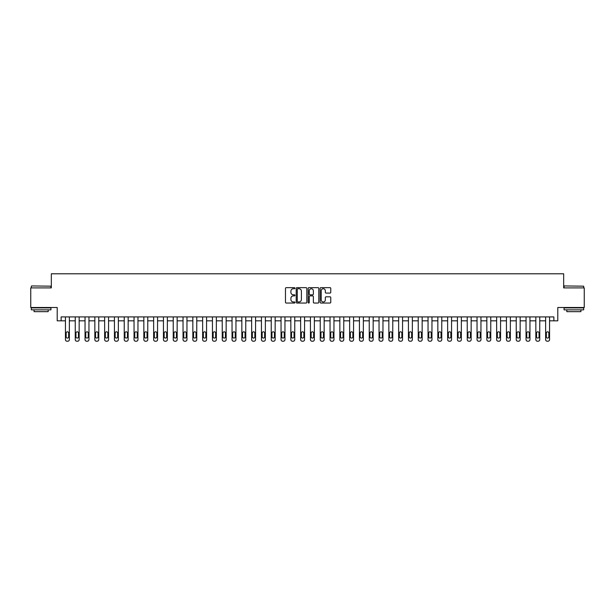 <?xml version="1.0" encoding="UTF-8"?>
<svg xmlns="http://www.w3.org/2000/svg" width="615" height="615" viewBox="0 0 615 615"><rect width="100%" height="100%" fill="white"/><g stroke="black" fill="none" stroke-linecap="round" stroke-linejoin="round"><path stroke-width="0.92" d="M294.954 288.189A0.538 0.538 0 0 0 294.416 287.651L286.244 287.651A0.769 0.769 0 0 0 285.475 288.42L285.475 302.273A0.769 0.769 0 0 0 286.244 303.041L294.416 303.041A0.538 0.538 0 0 0 294.954 302.503A0.538 0.538 0 0 0 294.416 301.965L293.363 301.965A2.46 2.46 0 0 1 290.895 299.505L290.895 298.352A2.46 2.46 0 0 1 293.363 295.884L294.416 295.884A0.538 0.538 0 0 0 294.954 295.346A0.538 0.538 0 0 0 294.416 294.808L293.363 294.808A2.46 2.46 0 0 1 290.895 292.348L290.895 291.195A2.46 2.46 0 0 1 293.363 288.727L294.416 288.727A0.538 0.538 0 0 0 294.954 288.189M329.994 293.078A0.769 0.769 0 0 0 330.762 292.31L330.762 288.42A0.769 0.769 0 0 0 329.994 287.651L320.907 287.651A0.769 0.769 0 0 0 320.138 288.42L320.138 302.273A0.769 0.769 0 0 0 320.907 303.041L329.994 303.041A0.769 0.769 0 0 0 330.762 302.273L330.762 297.583A0.769 0.769 0 0 0 329.994 296.807L326.104 296.807A0.769 0.769 0 0 0 325.335 297.583L325.335 299.905A2.06 2.06 0 0 1 323.275 301.965A2.06 2.06 0 0 1 321.214 299.905L321.214 290.787A2.06 2.06 0 0 1 323.275 288.727A2.06 2.06 0 0 1 325.335 290.787L325.335 292.31A0.769 0.769 0 0 0 326.104 293.078L329.994 293.078M61.131 320.83L61.131 316.91L553.869 316.91L553.869 320.83L557.79 320.83L557.79 307.5L584.25 307.5L584.25 287.897L563.671 287.897L563.671 273.79L51.329 273.79L51.329 287.897L30.75 287.897L30.75 307.5L57.21 307.5L57.21 320.83L65.444 320.83L65.444 339.641A1.568 1.568 84.3 0 0 67.012 341.21L67.796 341.21A1.568 1.568 84.3 0 0 69.364 339.641L69.364 316.91M306.824 288.42A0.769 0.769 0 0 0 306.055 287.651L296.976 287.651A0.769 0.769 0 0 0 296.207 288.42L296.207 302.273A0.769 0.769 0 0 0 296.976 303.041L306.055 303.041A0.769 0.769 0 0 0 306.824 302.273L306.824 288.42M308.945 287.651L318.024 287.651A0.769 0.769 0 0 1 318.793 288.42L318.793 302.273A0.769 0.769 0 0 1 318.024 303.041L314.134 303.041A0.769 0.769 0 0 1 313.366 302.273L313.366 296.653A0.769 0.769 0 0 0 312.597 295.884L310.022 295.884A0.769 0.769 0 0 0 309.253 296.653L309.253 302.503A0.538 0.538 0 0 1 308.715 303.041A0.538 0.538 0 0 1 308.177 302.503L308.177 288.42A0.769 0.769 0 0 1 308.945 287.651M69.364 320.83L75.245 320.83L75.245 339.641A1.568 1.568 84.3 0 0 76.814 341.21L77.59 341.21A1.568 1.568 84.3 0 0 79.158 339.641L79.158 316.91M79.158 320.83L85.039 320.83L85.039 339.641A1.568 1.568 84.3 0 0 86.607 341.21L87.392 341.21A1.568 1.568 84.3 0 0 88.96 339.641L88.96 316.91M88.96 320.83L94.841 320.83L94.841 339.641A1.568 1.568 84.3 0 0 96.409 341.21L97.193 341.21A1.568 1.568 84.3 0 0 98.761 339.641L98.761 316.91M98.761 320.83L104.642 320.83L104.642 339.641A1.568 1.568 84.3 0 0 106.211 341.21L106.995 341.21A1.568 1.568 84.3 0 0 108.563 339.641L108.563 316.91M108.563 320.83L114.444 320.83L114.444 339.641A1.568 1.568 84.3 0 0 116.012 341.21L116.796 341.21A1.568 1.568 84.3 0 0 118.364 339.641L118.364 316.91M118.364 320.83L124.238 320.83L124.238 339.641A1.568 1.568 84.3 0 0 125.806 341.21L126.59 341.21A1.568 1.568 84.3 0 0 128.158 339.641L128.158 316.91M128.158 320.83L134.039 320.83L134.039 339.641A1.568 1.568 84.3 0 0 135.608 341.21L136.392 341.21A1.568 1.568 84.3 0 0 137.96 339.641L137.96 316.91M137.96 320.83L143.841 320.83L143.841 339.641A1.568 1.568 84.3 0 0 145.409 341.21L146.193 341.21A1.568 1.568 84.3 0 0 147.761 339.641L147.761 316.91M147.761 320.83L153.642 320.83L153.642 339.641A1.568 1.568 84.3 0 0 155.211 341.21L155.995 341.21A1.568 1.568 84.3 0 0 157.563 339.641L157.563 316.91M157.563 320.83L163.444 320.83L163.444 339.641A1.568 1.568 84.3 0 0 165.012 341.21L165.796 341.21A1.568 1.568 84.3 0 0 167.365 339.641L167.365 316.91M167.365 320.83L173.238 320.83L173.238 339.641A1.568 1.568 84.3 0 0 174.806 341.21L175.59 341.21A1.568 1.568 84.3 0 0 177.158 339.641L177.158 316.91M177.158 320.83L183.039 320.83L183.039 339.641A1.568 1.568 84.3 0 0 184.608 341.21L185.392 341.21A1.568 1.568 84.3 0 0 186.96 339.641L186.96 316.91M186.96 320.83L192.841 320.83L192.841 339.641A1.568 1.568 84.3 0 0 194.409 341.21L195.193 341.21A1.568 1.568 84.3 0 0 196.762 339.641L196.762 316.91M196.762 320.83L202.643 320.83L202.643 339.641A1.568 1.568 84.3 0 0 204.211 341.21L204.995 341.21A1.568 1.568 84.3 0 0 206.563 339.641L206.563 316.91M206.563 320.83L212.444 320.83L212.444 339.641A1.568 1.568 84.3 0 0 214.012 341.21L214.796 341.21A1.568 1.568 84.3 0 0 216.357 339.641L216.357 316.91M216.357 320.83L222.238 320.83L222.238 339.641A1.568 1.568 84.3 0 0 223.806 341.21L224.59 341.21A1.568 1.568 84.3 0 0 226.159 339.641L226.159 316.91M226.159 320.83L232.04 320.83L232.04 339.641A1.568 1.568 84.3 0 0 233.608 341.21L234.392 341.21A1.568 1.568 84.3 0 0 235.96 339.641L235.96 316.91M235.96 320.83L241.841 320.83L241.841 339.641A1.568 1.568 84.3 0 0 243.409 341.21L244.193 341.21A1.568 1.568 84.3 0 0 245.762 339.641L245.762 316.91M245.762 320.83L251.643 320.83L251.643 339.641A1.568 1.568 84.3 0 0 253.211 341.21L253.995 341.21A1.568 1.568 84.3 0 0 255.563 339.641L255.563 316.91M255.563 320.83L261.437 320.83L261.437 339.641A1.568 1.568 84.3 0 0 263.005 341.21L263.789 341.21A1.568 1.568 84.3 0 0 265.357 339.641L265.357 316.91M265.357 320.83L271.238 320.83L271.238 339.641A1.568 1.568 84.3 0 0 272.806 341.21L273.59 341.21A1.568 1.568 84.3 0 0 275.159 339.641L275.159 316.91M275.159 320.83L281.04 320.83L281.04 339.641A1.568 1.568 84.3 0 0 282.608 341.21L283.392 341.21A1.568 1.568 84.3 0 0 284.96 339.641L284.96 316.91M284.96 320.83L290.841 320.83L290.841 339.641A1.568 1.568 84.3 0 0 292.409 341.21L293.194 341.21A1.568 1.568 84.3 0 0 294.762 339.641L294.762 316.91M294.762 320.83L300.643 320.83L300.643 339.641A1.568 1.568 84.3 0 0 302.211 341.21L302.995 341.21A1.568 1.568 84.3 0 0 304.563 339.641L304.563 316.91M304.563 320.83L310.437 320.83L310.437 339.641A1.568 1.568 84.3 0 0 312.005 341.21L312.789 341.21A1.568 1.568 84.3 0 0 314.357 339.641L314.357 316.91M314.357 320.83L320.238 320.83L320.238 339.641A1.568 1.568 84.3 0 0 321.806 341.21L322.591 341.21A1.568 1.568 84.3 0 0 324.159 339.641L324.159 316.91M324.159 320.83L330.04 320.83L330.04 339.641A1.568 1.568 84.3 0 0 331.608 341.21L332.392 341.21A1.568 1.568 84.3 0 0 333.96 339.641L333.96 316.91M333.96 320.83L339.841 320.83L339.841 339.641A1.568 1.568 84.3 0 0 341.41 341.21L342.194 341.21A1.568 1.568 84.3 0 0 343.762 339.641L343.762 316.91M343.762 320.83L349.643 320.83L349.643 339.641A1.568 1.568 84.3 0 0 351.211 341.21L351.995 341.21A1.568 1.568 84.3 0 0 353.564 339.641L353.564 316.91M353.564 320.83L359.437 320.83L359.437 339.641A1.568 1.568 84.3 0 0 361.005 341.21L361.789 341.21A1.568 1.568 84.3 0 0 363.357 339.641L363.357 316.91M363.357 320.83L369.238 320.83L369.238 339.641A1.568 1.568 84.3 0 0 370.807 341.21L371.591 341.21A1.568 1.568 84.3 0 0 373.159 339.641L373.159 316.91M373.159 320.83L379.04 320.83L379.04 339.641A1.568 1.568 84.3 0 0 380.608 341.21L381.392 341.21A1.568 1.568 84.3 0 0 382.961 339.641L382.961 316.91M382.961 320.83L388.841 320.83L388.841 339.641A1.568 1.568 84.3 0 0 390.41 341.21L391.194 341.21A1.568 1.568 84.3 0 0 392.762 339.641L392.762 316.91M392.762 320.83L398.643 320.83L398.643 339.641A1.568 1.568 84.3 0 0 400.204 341.21L400.988 341.21A1.568 1.568 84.3 0 0 402.556 339.641L402.556 316.91M402.556 320.83L408.437 320.83L408.437 339.641A1.568 1.568 84.3 0 0 410.005 341.21L410.789 341.21A1.568 1.568 84.3 0 0 412.358 339.641L412.358 316.91M412.358 320.83L418.238 320.83L418.238 339.641A1.568 1.568 84.3 0 0 419.807 341.21L420.591 341.21A1.568 1.568 84.3 0 0 422.159 339.641L422.159 316.91M422.159 320.83L428.04 320.83L428.04 339.641A1.568 1.568 84.3 0 0 429.608 341.21L430.392 341.21A1.568 1.568 84.3 0 0 431.961 339.641L431.961 316.91M431.961 320.83L437.842 320.83L437.842 339.641A1.568 1.568 84.3 0 0 439.41 341.21L440.194 341.21A1.568 1.568 84.3 0 0 441.762 339.641L441.762 316.91M441.762 320.83L447.635 320.83L447.635 339.641A1.568 1.568 84.3 0 0 449.204 341.21L449.988 341.21A1.568 1.568 84.3 0 0 451.556 339.641L451.556 316.91M451.556 320.83L457.437 320.83L457.437 339.641A1.568 1.568 84.3 0 0 459.005 341.21L459.789 341.21A1.568 1.568 84.3 0 0 461.358 339.641L461.358 316.91M461.358 320.83L467.239 320.83L467.239 339.641A1.568 1.568 84.3 0 0 468.807 341.21L469.591 341.21A1.568 1.568 84.3 0 0 471.159 339.641L471.159 316.91M471.159 320.83L477.04 320.83L477.04 339.641A1.568 1.568 84.3 0 0 478.608 341.21L479.393 341.21A1.568 1.568 84.3 0 0 480.961 339.641L480.961 316.91M480.961 320.83L486.842 320.83L486.842 339.641A1.568 1.568 84.3 0 0 488.41 341.21L489.194 341.21A1.568 1.568 84.3 0 0 490.762 339.641L490.762 316.91M490.762 320.83L496.636 320.83L496.636 339.641A1.568 1.568 84.3 0 0 498.204 341.21L498.988 341.21A1.568 1.568 84.3 0 0 500.556 339.641L500.556 316.91M500.556 320.83L506.437 320.83L506.437 339.641A1.568 1.568 84.3 0 0 508.005 341.21L508.79 341.21A1.568 1.568 84.3 0 0 510.358 339.641L510.358 316.91M510.358 320.83L516.239 320.83L516.239 339.641A1.568 1.568 84.3 0 0 517.807 341.21L518.591 341.21A1.568 1.568 84.3 0 0 520.159 339.641L520.159 316.91M520.159 320.83L526.04 320.83L526.04 339.641A1.568 1.568 84.3 0 0 527.609 341.21L528.393 341.21A1.568 1.568 84.3 0 0 529.961 339.641L529.961 316.91M529.961 320.83L535.842 320.83L535.842 339.641A1.568 1.568 84.3 0 0 537.41 341.21L538.187 341.21A1.568 1.568 84.3 0 0 539.755 339.641L539.755 316.91M539.755 320.83L545.636 320.83L545.636 339.641A1.568 1.568 84.3 0 0 547.204 341.21L547.988 341.21A1.568 1.568 84.3 0 0 549.556 339.641L549.556 316.91M549.556 320.83L553.869 320.83M297.821 288.727A0.538 0.538 0 0 0 297.283 289.265L297.283 301.427A0.538 0.538 0 0 0 297.821 301.965L298.936 301.965A2.46 2.46 0 0 0 301.404 299.505L301.404 291.195A2.46 2.46 0 0 0 298.936 288.727L297.821 288.727M313.366 290.826A2.06 2.06 0 0 0 311.313 288.766A2.06 2.06 0 0 0 309.253 290.826L309.253 294.039A0.769 0.769 0 0 0 310.022 294.808L312.597 294.808A0.769 0.769 0 0 0 313.366 294.039L313.366 290.826M66.151 336.82A1.253 1.253 0 0 0 67.404 338.073A1.253 1.253 0 0 0 68.657 336.82A1.253 1.253 -95.7 0 1 67.404 338.073A1.253 1.253 -95.7 0 1 66.151 336.82L66.151 333.061A1.253 1.253 -95.7 0 1 67.404 331.8A1.253 1.253 -95.7 0 1 68.657 333.061A1.253 1.253 0 0 0 67.404 331.8A1.253 1.253 0 0 0 66.151 333.061M65.444 316.91L65.444 339.641M68.657 333.061L68.657 336.82M75.945 336.82A1.253 1.253 0 0 0 77.198 338.073A1.253 1.253 0 0 0 78.459 336.82A1.253 1.253 -95.7 0 1 77.198 338.073A1.253 1.253 -95.7 0 1 75.945 336.82L75.945 333.061A1.253 1.253 -95.7 0 1 77.198 331.8A1.253 1.253 -95.7 0 1 78.459 333.061A1.253 1.253 0 0 0 77.198 331.8A1.253 1.253 0 0 0 75.945 333.061M85.746 336.82A1.253 1.253 0 0 0 86.999 338.073A1.253 1.253 0 0 0 88.252 336.82A1.253 1.253 -95.7 0 1 86.999 338.073A1.253 1.253 -95.7 0 1 85.746 336.82L85.746 333.061A1.253 1.253 -95.7 0 1 86.999 331.8A1.253 1.253 -95.7 0 1 88.252 333.061A1.253 1.253 0 0 0 86.999 331.8A1.253 1.253 0 0 0 85.746 333.061M95.548 336.82A1.253 1.253 0 0 0 96.801 338.073A1.253 1.253 0 0 0 98.054 336.82A1.253 1.253 -95.7 0 1 96.801 338.073A1.253 1.253 -95.7 0 1 95.548 336.82L95.548 333.061A1.253 1.253 -95.7 0 1 96.801 331.8A1.253 1.253 -95.7 0 1 98.054 333.061A1.253 1.253 0 0 0 96.801 331.8A1.253 1.253 0 0 0 95.548 333.061M75.245 316.91L75.245 339.641M78.459 333.061L78.459 336.82M76.814 341.21L77.59 341.21M85.039 316.91L85.039 339.641M88.252 333.061L88.252 336.82M86.607 341.21L87.392 341.21M94.841 316.91L94.841 339.641M98.054 333.061L98.054 336.82M96.409 341.21L97.193 341.21M105.35 336.82A1.253 1.253 0 0 0 106.603 338.073A1.253 1.253 0 0 0 107.856 336.82A1.253 1.253 -95.7 0 1 106.603 338.073A1.253 1.253 -95.7 0 1 105.35 336.82L105.35 333.061A1.253 1.253 -95.7 0 1 106.603 331.8A1.253 1.253 -95.7 0 1 107.856 333.061A1.253 1.253 0 0 0 106.603 331.8A1.253 1.253 0 0 0 105.35 333.061M104.642 316.91L104.642 339.641M107.856 333.061L107.856 336.82M106.211 341.21L106.995 341.21M31.573 285.937L50.937 286.175L31.573 285.937M41.136 309.852L31.334 309.852L31.334 307.892L50.937 307.892L50.937 309.852L41.136 309.852M48.193 309.852L48.193 311.659L34.079 311.659L34.079 309.852M564.301 285.937L583.666 286.175L564.301 285.937M573.864 309.852L564.063 309.852L564.063 307.892L583.666 307.892L583.666 309.852L573.864 309.852M580.921 309.852L580.921 311.659L566.807 311.659L566.807 309.852M115.143 336.82A1.253 1.253 0 0 0 116.404 338.073A1.253 1.253 0 0 0 117.657 336.82A1.253 1.253 -95.7 0 1 116.404 338.073A1.253 1.253 -95.7 0 1 115.143 336.82L115.143 333.061A1.253 1.253 -95.7 0 1 116.404 331.8A1.253 1.253 -95.7 0 1 117.657 333.061A1.253 1.253 0 0 0 116.404 331.8A1.253 1.253 0 0 0 115.143 333.061M124.945 336.82A1.253 1.253 0 0 0 126.198 338.073A1.253 1.253 0 0 0 127.459 336.82A1.253 1.253 -95.7 0 1 126.198 338.073A1.253 1.253 -95.7 0 1 124.945 336.82L124.945 333.061A1.253 1.253 -95.7 0 1 126.198 331.8A1.253 1.253 -95.7 0 1 127.459 333.061A1.253 1.253 0 0 0 126.198 331.8A1.253 1.253 0 0 0 124.945 333.061M134.746 336.82A1.253 1.253 0 0 0 136 338.073A1.253 1.253 0 0 0 137.253 336.82A1.253 1.253 -95.7 0 1 136 338.073A1.253 1.253 -95.7 0 1 134.746 336.82L134.746 333.061A1.253 1.253 -95.7 0 1 136 331.8A1.253 1.253 -95.7 0 1 137.253 333.061A1.253 1.253 0 0 0 136 331.8A1.253 1.253 0 0 0 134.746 333.061M144.548 336.82A1.253 1.253 0 0 0 145.801 338.073A1.253 1.253 0 0 0 147.054 336.82A1.253 1.253 -95.7 0 1 145.801 338.073A1.253 1.253 -95.7 0 1 144.548 336.82L144.548 333.061A1.253 1.253 -95.7 0 1 145.801 331.8A1.253 1.253 -95.7 0 1 147.054 333.061A1.253 1.253 0 0 0 145.801 331.8A1.253 1.253 0 0 0 144.548 333.061M154.35 336.82A1.253 1.253 0 0 0 155.603 338.073A1.253 1.253 0 0 0 156.856 336.82A1.253 1.253 -95.7 0 1 155.603 338.073A1.253 1.253 -95.7 0 1 154.35 336.82L154.35 333.061A1.253 1.253 -95.7 0 1 155.603 331.8A1.253 1.253 -95.7 0 1 156.856 333.061A1.253 1.253 0 0 0 155.603 331.8A1.253 1.253 0 0 0 154.35 333.061M114.444 316.91L114.444 339.641M117.657 333.061L117.657 336.82M116.012 341.21L116.796 341.21M124.238 316.91L124.238 339.641M127.459 333.061L127.459 336.82M125.806 341.21L126.59 341.21M134.039 316.91L134.039 339.641M137.253 333.061L137.253 336.82M135.608 341.21L136.392 341.21M143.841 316.91L143.841 339.641M147.054 333.061L147.054 336.82M145.409 341.21L146.193 341.21M153.642 316.91L153.642 339.641M156.856 333.061L156.856 336.82M155.211 341.21L155.995 341.21M164.144 336.82A1.253 1.253 0 0 0 165.404 338.073A1.253 1.253 0 0 0 166.657 336.82A1.253 1.253 -95.7 0 1 165.404 338.073A1.253 1.253 -95.7 0 1 164.144 336.82L164.144 333.061A1.253 1.253 -95.7 0 1 165.404 331.8A1.253 1.253 -95.7 0 1 166.657 333.061A1.253 1.253 0 0 0 165.404 331.8A1.253 1.253 0 0 0 164.144 333.061M163.444 316.91L163.444 339.641M166.657 333.061L166.657 336.82M165.012 341.21L165.796 341.21M173.945 336.82A1.253 1.253 0 0 0 175.198 338.073A1.253 1.253 0 0 0 176.459 336.82A1.253 1.253 -95.7 0 1 175.198 338.073A1.253 1.253 -95.7 0 1 173.945 336.82L173.945 333.061A1.253 1.253 -95.7 0 1 175.198 331.8A1.253 1.253 -95.7 0 1 176.459 333.061A1.253 1.253 0 0 0 175.198 331.8A1.253 1.253 0 0 0 173.945 333.061M173.238 316.91L173.238 339.641M176.459 333.061L176.459 336.82M174.806 341.21L175.59 341.21M183.747 336.82A1.253 1.253 0 0 0 185 338.073A1.253 1.253 0 0 0 186.253 336.82A1.253 1.253 -95.7 0 1 185 338.073A1.253 1.253 -95.7 0 1 183.747 336.82L183.747 333.061A1.253 1.253 -95.7 0 1 185 331.8A1.253 1.253 -95.7 0 1 186.253 333.061A1.253 1.253 0 0 0 185 331.8A1.253 1.253 0 0 0 183.747 333.061M183.039 316.91L183.039 339.641M186.253 333.061L186.253 336.82M184.608 341.21L185.392 341.21M193.548 336.82A1.253 1.253 0 0 0 194.801 338.073A1.253 1.253 0 0 0 196.054 336.82A1.253 1.253 -95.7 0 1 194.801 338.073A1.253 1.253 -95.7 0 1 193.548 336.82L193.548 333.061A1.253 1.253 -95.7 0 1 194.801 331.8A1.253 1.253 -95.7 0 1 196.054 333.061A1.253 1.253 0 0 0 194.801 331.8A1.253 1.253 0 0 0 193.548 333.061M192.841 316.91L192.841 339.641M196.054 333.061L196.054 336.82M194.409 341.21L195.193 341.21M203.35 336.82A1.253 1.253 0 0 0 204.603 338.073A1.253 1.253 0 0 0 205.856 336.82A1.253 1.253 -95.7 0 1 204.603 338.073A1.253 1.253 -95.7 0 1 203.35 336.82L203.35 333.061A1.253 1.253 -95.7 0 1 204.603 331.8A1.253 1.253 -95.7 0 1 205.856 333.061A1.253 1.253 0 0 0 204.603 331.8A1.253 1.253 0 0 0 203.35 333.061M202.643 316.91L202.643 339.641M205.856 333.061L205.856 336.82M204.211 341.21L204.995 341.21M213.144 336.82A1.253 1.253 0 0 0 214.404 338.073A1.253 1.253 0 0 0 215.657 336.82A1.253 1.253 -95.7 0 1 214.404 338.073A1.253 1.253 -95.7 0 1 213.144 336.82L213.144 333.061A1.253 1.253 -95.7 0 1 214.404 331.8A1.253 1.253 -95.7 0 1 215.657 333.061A1.253 1.253 0 0 0 214.404 331.8A1.253 1.253 0 0 0 213.144 333.061M212.444 316.91L212.444 339.641M215.657 333.061L215.657 336.82M214.012 341.21L214.796 341.21M222.945 336.82A1.253 1.253 0 0 0 224.198 338.073A1.253 1.253 0 0 0 225.451 336.82A1.253 1.253 -95.7 0 1 224.198 338.073A1.253 1.253 -95.7 0 1 222.945 336.82L222.945 333.061A1.253 1.253 -95.7 0 1 224.198 331.8A1.253 1.253 -95.7 0 1 225.451 333.061A1.253 1.253 0 0 0 224.198 331.8A1.253 1.253 0 0 0 222.945 333.061M232.747 336.82A1.253 1.253 0 0 0 234 338.073A1.253 1.253 0 0 0 235.253 336.82A1.253 1.253 -95.7 0 1 234 338.073A1.253 1.253 -95.7 0 1 232.747 336.82L232.747 333.061A1.253 1.253 -95.7 0 1 234 331.8A1.253 1.253 -95.7 0 1 235.253 333.061A1.253 1.253 0 0 0 234 331.8A1.253 1.253 0 0 0 232.747 333.061M242.548 336.82A1.253 1.253 0 0 0 243.801 338.073A1.253 1.253 0 0 0 245.054 336.82A1.253 1.253 -95.7 0 1 243.801 338.073A1.253 1.253 -95.7 0 1 242.548 336.82L242.548 333.061A1.253 1.253 -95.7 0 1 243.801 331.8A1.253 1.253 -95.7 0 1 245.054 333.061A1.253 1.253 0 0 0 243.801 331.8A1.253 1.253 0 0 0 242.548 333.061M252.342 336.82A1.253 1.253 0 0 0 253.603 338.073A1.253 1.253 0 0 0 254.856 336.82A1.253 1.253 -95.7 0 1 253.603 338.073A1.253 1.253 -95.7 0 1 252.342 336.82L252.342 333.061A1.253 1.253 -95.7 0 1 253.603 331.8A1.253 1.253 -95.7 0 1 254.856 333.061A1.253 1.253 0 0 0 253.603 331.8A1.253 1.253 0 0 0 252.342 333.061M262.144 336.82A1.253 1.253 0 0 0 263.397 338.073A1.253 1.253 0 0 0 264.658 336.82A1.253 1.253 -95.7 0 1 263.397 338.073A1.253 1.253 -95.7 0 1 262.144 336.82L262.144 333.061A1.253 1.253 -95.7 0 1 263.397 331.8A1.253 1.253 -95.7 0 1 264.658 333.061A1.253 1.253 0 0 0 263.397 331.8A1.253 1.253 0 0 0 262.144 333.061M271.945 336.82A1.253 1.253 0 0 0 273.198 338.073A1.253 1.253 0 0 0 274.451 336.82A1.253 1.253 -95.7 0 1 273.198 338.073A1.253 1.253 -95.7 0 1 271.945 336.82L271.945 333.061A1.253 1.253 -95.7 0 1 273.198 331.8A1.253 1.253 -95.7 0 1 274.451 333.061A1.253 1.253 0 0 0 273.198 331.8A1.253 1.253 0 0 0 271.945 333.061M281.747 336.82A1.253 1.253 0 0 0 283 338.073A1.253 1.253 0 0 0 284.253 336.82A1.253 1.253 -95.7 0 1 283 338.073A1.253 1.253 -95.7 0 1 281.747 336.82L281.747 333.061A1.253 1.253 -95.7 0 1 283 331.8A1.253 1.253 -95.7 0 1 284.253 333.061A1.253 1.253 0 0 0 283 331.8A1.253 1.253 0 0 0 281.747 333.061M291.548 336.82A1.253 1.253 0 0 0 292.802 338.073A1.253 1.253 0 0 0 294.055 336.82A1.253 1.253 -95.7 0 1 292.802 338.073A1.253 1.253 -95.7 0 1 291.548 336.82L291.548 333.061A1.253 1.253 -95.7 0 1 292.802 331.8A1.253 1.253 -95.7 0 1 294.055 333.061A1.253 1.253 0 0 0 292.802 331.8A1.253 1.253 0 0 0 291.548 333.061M301.342 336.82A1.253 1.253 0 0 0 302.603 338.073A1.253 1.253 0 0 0 303.856 336.82A1.253 1.253 -95.7 0 1 302.603 338.073A1.253 1.253 -95.7 0 1 301.342 336.82L301.342 333.061A1.253 1.253 -95.7 0 1 302.603 331.8A1.253 1.253 -95.7 0 1 303.856 333.061A1.253 1.253 0 0 0 302.603 331.8A1.253 1.253 0 0 0 301.342 333.061M311.144 336.82A1.253 1.253 0 0 0 312.397 338.073A1.253 1.253 0 0 0 313.658 336.82A1.253 1.253 -95.7 0 1 312.397 338.073A1.253 1.253 -95.7 0 1 311.144 336.82L311.144 333.061A1.253 1.253 -95.7 0 1 312.397 331.8A1.253 1.253 -95.7 0 1 313.658 333.061A1.253 1.253 0 0 0 312.397 331.8A1.253 1.253 0 0 0 311.144 333.061M320.945 336.82A1.253 1.253 0 0 0 322.199 338.073A1.253 1.253 0 0 0 323.452 336.82A1.253 1.253 -95.7 0 1 322.199 338.073A1.253 1.253 -95.7 0 1 320.945 336.82L320.945 333.061A1.253 1.253 -95.7 0 1 322.199 331.8A1.253 1.253 -95.7 0 1 323.452 333.061A1.253 1.253 0 0 0 322.199 331.8A1.253 1.253 0 0 0 320.945 333.061M330.747 336.82A1.253 1.253 0 0 0 332 338.073A1.253 1.253 0 0 0 333.253 336.82A1.253 1.253 -95.7 0 1 332 338.073A1.253 1.253 -95.7 0 1 330.747 336.82L330.747 333.061A1.253 1.253 -95.7 0 1 332 331.8A1.253 1.253 -95.7 0 1 333.253 333.061A1.253 1.253 0 0 0 332 331.8A1.253 1.253 0 0 0 330.747 333.061M340.549 336.82A1.253 1.253 0 0 0 341.802 338.073A1.253 1.253 0 0 0 343.055 336.82A1.253 1.253 -95.7 0 1 341.802 338.073A1.253 1.253 -95.7 0 1 340.549 336.82L340.549 333.061A1.253 1.253 -95.7 0 1 341.802 331.8A1.253 1.253 -95.7 0 1 343.055 333.061A1.253 1.253 0 0 0 341.802 331.8A1.253 1.253 0 0 0 340.549 333.061M350.342 336.82A1.253 1.253 0 0 0 351.603 338.073A1.253 1.253 0 0 0 352.856 336.82A1.253 1.253 -95.7 0 1 351.603 338.073A1.253 1.253 -95.7 0 1 350.342 336.82L350.342 333.061A1.253 1.253 -95.7 0 1 351.603 331.8A1.253 1.253 -95.7 0 1 352.856 333.061A1.253 1.253 0 0 0 351.603 331.8A1.253 1.253 0 0 0 350.342 333.061M360.144 336.82A1.253 1.253 0 0 0 361.397 338.073A1.253 1.253 0 0 0 362.658 336.82A1.253 1.253 -95.7 0 1 361.397 338.073A1.253 1.253 -95.7 0 1 360.144 336.82L360.144 333.061A1.253 1.253 -95.7 0 1 361.397 331.8A1.253 1.253 -95.7 0 1 362.658 333.061A1.253 1.253 0 0 0 361.397 331.8A1.253 1.253 0 0 0 360.144 333.061M369.946 336.82A1.253 1.253 0 0 0 371.199 338.073A1.253 1.253 0 0 0 372.452 336.82A1.253 1.253 -95.7 0 1 371.199 338.073A1.253 1.253 -95.7 0 1 369.946 336.82L369.946 333.061A1.253 1.253 -95.7 0 1 371.199 331.8A1.253 1.253 -95.7 0 1 372.452 333.061A1.253 1.253 0 0 0 371.199 331.8A1.253 1.253 0 0 0 369.946 333.061M379.747 336.82A1.253 1.253 0 0 0 381 338.073A1.253 1.253 0 0 0 382.253 336.82A1.253 1.253 -95.7 0 1 381 338.073A1.253 1.253 -95.7 0 1 379.747 336.82L379.747 333.061A1.253 1.253 -95.7 0 1 381 331.8A1.253 1.253 -95.7 0 1 382.253 333.061A1.253 1.253 0 0 0 381 331.8A1.253 1.253 0 0 0 379.747 333.061M389.549 336.82A1.253 1.253 0 0 0 390.802 338.073A1.253 1.253 0 0 0 392.055 336.82A1.253 1.253 -95.7 0 1 390.802 338.073A1.253 1.253 -95.7 0 1 389.549 336.82L389.549 333.061A1.253 1.253 -95.7 0 1 390.802 331.8A1.253 1.253 -95.7 0 1 392.055 333.061A1.253 1.253 0 0 0 390.802 331.8A1.253 1.253 0 0 0 389.549 333.061M222.238 316.91L222.238 339.641M225.451 333.061L225.451 336.82M223.806 341.21L224.59 341.21M232.04 316.91L232.04 339.641M235.253 333.061L235.253 336.82M233.608 341.21L234.392 341.21M241.841 316.91L241.841 339.641M245.054 333.061L245.054 336.82M243.409 341.21L244.193 341.21M251.643 316.91L251.643 339.641M254.856 333.061L254.856 336.82M253.211 341.21L253.995 341.21M261.437 316.91L261.437 339.641M264.658 333.061L264.658 336.82M263.005 341.21L263.789 341.21M271.238 316.91L271.238 339.641M274.451 333.061L274.451 336.82M272.806 341.21L273.59 341.21M281.04 316.91L281.04 339.641M284.253 333.061L284.253 336.82M282.608 341.21L283.392 341.21M290.841 316.91L290.841 339.641M294.055 333.061L294.055 336.82M292.409 341.21L293.194 341.21M300.643 316.91L300.643 339.641M303.856 333.061L303.856 336.82M302.211 341.21L302.995 341.21M310.437 316.91L310.437 339.641M313.658 333.061L313.658 336.82M312.005 341.21L312.789 341.21M320.238 316.91L320.238 339.641M323.452 333.061L323.452 336.82M321.806 341.21L322.591 341.21M330.04 316.91L330.04 339.641M333.253 333.061L333.253 336.82M331.608 341.21L332.392 341.21M339.841 316.91L339.841 339.641M343.055 333.061L343.055 336.82M341.41 341.21L342.194 341.21M349.643 316.91L349.643 339.641M352.856 333.061L352.856 336.82M351.211 341.21L351.995 341.21M359.437 316.91L359.437 339.641M362.658 333.061L362.658 336.82M361.005 341.21L361.789 341.21M369.238 316.91L369.238 339.641M372.452 333.061L372.452 336.82M370.807 341.21L371.591 341.21M379.04 316.91L379.04 339.641M382.253 333.061L382.253 336.82M380.608 341.21L381.392 341.21M388.841 316.91L388.841 339.641M392.055 333.061L392.055 336.82M390.41 341.21L391.194 341.21M399.343 336.82A1.253 1.253 0 0 0 400.596 338.073A1.253 1.253 0 0 0 401.856 336.82A1.253 1.253 -95.7 0 1 400.596 338.073A1.253 1.253 -95.7 0 1 399.343 336.82L399.343 333.061A1.253 1.253 -95.7 0 1 400.596 331.8A1.253 1.253 -95.7 0 1 401.856 333.061A1.253 1.253 0 0 0 400.596 331.8A1.253 1.253 0 0 0 399.343 333.061M398.643 316.91L398.643 339.641M401.856 333.061L401.856 336.82M400.204 341.21L400.988 341.21M409.144 336.82A1.253 1.253 0 0 0 410.397 338.073A1.253 1.253 0 0 0 411.65 336.82A1.253 1.253 -95.7 0 1 410.397 338.073A1.253 1.253 -95.7 0 1 409.144 336.82L409.144 333.061A1.253 1.253 -95.7 0 1 410.397 331.8A1.253 1.253 -95.7 0 1 411.65 333.061A1.253 1.253 0 0 0 410.397 331.8A1.253 1.253 0 0 0 409.144 333.061M408.437 316.91L408.437 339.641M411.65 333.061L411.65 336.82M410.005 341.21L410.789 341.21M418.946 336.82A1.253 1.253 0 0 0 420.199 338.073A1.253 1.253 0 0 0 421.452 336.82A1.253 1.253 -95.7 0 1 420.199 338.073A1.253 1.253 -95.7 0 1 418.946 336.82L418.946 333.061A1.253 1.253 -95.7 0 1 420.199 331.8A1.253 1.253 -95.7 0 1 421.452 333.061A1.253 1.253 0 0 0 420.199 331.8A1.253 1.253 0 0 0 418.946 333.061M418.238 316.91L418.238 339.641M421.452 333.061L421.452 336.82M419.807 341.21L420.591 341.21M428.747 336.82A1.253 1.253 0 0 0 430 338.073A1.253 1.253 0 0 0 431.253 336.82A1.253 1.253 -95.7 0 1 430 338.073A1.253 1.253 -95.7 0 1 428.747 336.82L428.747 333.061A1.253 1.253 -95.7 0 1 430 331.8A1.253 1.253 -95.7 0 1 431.253 333.061A1.253 1.253 0 0 0 430 331.8A1.253 1.253 0 0 0 428.747 333.061M428.04 316.91L428.04 339.641M431.253 333.061L431.253 336.82M429.608 341.21L430.392 341.21M438.541 336.82A1.253 1.253 0 0 0 439.802 338.073A1.253 1.253 0 0 0 441.055 336.82A1.253 1.253 -95.7 0 1 439.802 338.073A1.253 1.253 -95.7 0 1 438.541 336.82L438.541 333.061A1.253 1.253 -95.7 0 1 439.802 331.8A1.253 1.253 -95.7 0 1 441.055 333.061A1.253 1.253 0 0 0 439.802 331.8A1.253 1.253 0 0 0 438.541 333.061M437.842 316.91L437.842 339.641M441.055 333.061L441.055 336.82M439.41 341.21L440.194 341.21M448.343 336.82A1.253 1.253 0 0 0 449.596 338.073A1.253 1.253 0 0 0 450.857 336.82A1.253 1.253 -95.7 0 1 449.596 338.073A1.253 1.253 -95.7 0 1 448.343 336.82L448.343 333.061A1.253 1.253 -95.7 0 1 449.596 331.8A1.253 1.253 -95.7 0 1 450.857 333.061A1.253 1.253 0 0 0 449.596 331.8A1.253 1.253 0 0 0 448.343 333.061M447.635 316.91L447.635 339.641M450.857 333.061L450.857 336.82M449.204 341.21L449.988 341.21M458.144 336.82A1.253 1.253 0 0 0 459.397 338.073A1.253 1.253 0 0 0 460.65 336.82A1.253 1.253 -95.7 0 1 459.397 338.073A1.253 1.253 -95.7 0 1 458.144 336.82L458.144 333.061A1.253 1.253 -95.7 0 1 459.397 331.8A1.253 1.253 -95.7 0 1 460.65 333.061A1.253 1.253 0 0 0 459.397 331.8A1.253 1.253 0 0 0 458.144 333.061M457.437 316.91L457.437 339.641M460.65 333.061L460.65 336.82M459.005 341.21L459.789 341.21M467.946 336.82A1.253 1.253 0 0 0 469.199 338.073A1.253 1.253 0 0 0 470.452 336.82A1.253 1.253 -95.7 0 1 469.199 338.073A1.253 1.253 -95.7 0 1 467.946 336.82L467.946 333.061A1.253 1.253 -95.7 0 1 469.199 331.8A1.253 1.253 -95.7 0 1 470.452 333.061A1.253 1.253 0 0 0 469.199 331.8A1.253 1.253 0 0 0 467.946 333.061M467.239 316.91L467.239 339.641M470.452 333.061L470.452 336.82M468.807 341.21L469.591 341.21M477.747 336.82A1.253 1.253 0 0 0 479 338.073A1.253 1.253 0 0 0 480.254 336.82A1.253 1.253 -95.7 0 1 479 338.073A1.253 1.253 -95.7 0 1 477.747 336.82L477.747 333.061A1.253 1.253 -95.7 0 1 479 331.8A1.253 1.253 -95.7 0 1 480.254 333.061A1.253 1.253 0 0 0 479 331.8A1.253 1.253 0 0 0 477.747 333.061M477.04 316.91L477.04 339.641M480.254 333.061L480.254 336.82M478.608 341.21L479.393 341.21M487.541 336.82A1.253 1.253 0 0 0 488.802 338.073A1.253 1.253 0 0 0 490.055 336.82A1.253 1.253 -95.7 0 1 488.802 338.073A1.253 1.253 -95.7 0 1 487.541 336.82L487.541 333.061A1.253 1.253 -95.7 0 1 488.802 331.8A1.253 1.253 -95.7 0 1 490.055 333.061A1.253 1.253 0 0 0 488.802 331.8A1.253 1.253 0 0 0 487.541 333.061M486.842 316.91L486.842 339.641M490.055 333.061L490.055 336.82M488.41 341.21L489.194 341.21M497.343 336.82A1.253 1.253 0 0 0 498.596 338.073A1.253 1.253 0 0 0 499.857 336.82A1.253 1.253 -95.7 0 1 498.596 338.073A1.253 1.253 -95.7 0 1 497.343 336.82L497.343 333.061A1.253 1.253 -95.7 0 1 498.596 331.8A1.253 1.253 -95.7 0 1 499.857 333.061A1.253 1.253 0 0 0 498.596 331.8A1.253 1.253 0 0 0 497.343 333.061M507.144 336.82A1.253 1.253 0 0 0 508.397 338.073A1.253 1.253 0 0 0 509.651 336.82A1.253 1.253 -95.7 0 1 508.397 338.073A1.253 1.253 -95.7 0 1 507.144 336.82L507.144 333.061A1.253 1.253 -95.7 0 1 508.397 331.8A1.253 1.253 -95.7 0 1 509.651 333.061A1.253 1.253 0 0 0 508.397 331.8A1.253 1.253 0 0 0 507.144 333.061M516.946 336.82A1.253 1.253 0 0 0 518.199 338.073A1.253 1.253 0 0 0 519.452 336.82A1.253 1.253 -95.7 0 1 518.199 338.073A1.253 1.253 -95.7 0 1 516.946 336.82L516.946 333.061A1.253 1.253 -95.7 0 1 518.199 331.8A1.253 1.253 -95.7 0 1 519.452 333.061A1.253 1.253 0 0 0 518.199 331.8A1.253 1.253 0 0 0 516.946 333.061M526.748 336.82A1.253 1.253 0 0 0 528.001 338.073A1.253 1.253 0 0 0 529.254 336.82A1.253 1.253 -95.7 0 1 528.001 338.073A1.253 1.253 -95.7 0 1 526.748 336.82L526.748 333.061A1.253 1.253 -95.7 0 1 528.001 331.8A1.253 1.253 -95.7 0 1 529.254 333.061A1.253 1.253 0 0 0 528.001 331.8A1.253 1.253 0 0 0 526.748 333.061M496.636 316.91L496.636 339.641M499.857 333.061L499.857 336.82M498.204 341.21L498.988 341.21M506.437 316.91L506.437 339.641M509.651 333.061L509.651 336.82M508.005 341.21L508.79 341.21M516.239 316.91L516.239 339.641M519.452 333.061L519.452 336.82M517.807 341.21L518.591 341.21M526.04 316.91L526.04 339.641M529.254 333.061L529.254 336.82M527.609 341.21L528.393 341.21M536.541 336.82A1.253 1.253 0 0 0 537.802 338.073A1.253 1.253 0 0 0 539.055 336.82A1.253 1.253 -95.7 0 1 537.802 338.073A1.253 1.253 -95.7 0 1 536.541 336.82L536.541 333.061A1.253 1.253 -95.7 0 1 537.802 331.8A1.253 1.253 -95.7 0 1 539.055 333.061A1.253 1.253 0 0 0 537.802 331.8A1.253 1.253 0 0 0 536.541 333.061M535.842 316.91L535.842 339.641M539.055 333.061L539.055 336.82M537.41 341.21L538.187 341.21M546.343 336.82A1.253 1.253 0 0 0 547.596 338.073A1.253 1.253 0 0 0 548.849 336.82A1.253 1.253 -95.7 0 1 547.596 338.073A1.253 1.253 -95.7 0 1 546.343 336.82L546.343 333.061A1.253 1.253 -95.7 0 1 547.596 331.8A1.253 1.253 -95.7 0 1 548.849 333.061A1.253 1.253 0 0 0 547.596 331.8A1.253 1.253 0 0 0 546.343 333.061M545.636 316.91L545.636 339.641M548.849 333.061L548.849 336.82M547.204 341.21L547.988 341.21M31.334 287.897L31.334 286.175M35.808 307.892L35.808 307.5M46.471 307.892L46.471 307.5M50.937 287.897L50.937 286.175M564.063 287.897L564.063 286.175M568.529 307.892L568.529 307.5M579.192 307.892L579.192 307.5M583.666 287.897L583.666 286.175"/></g></svg>
